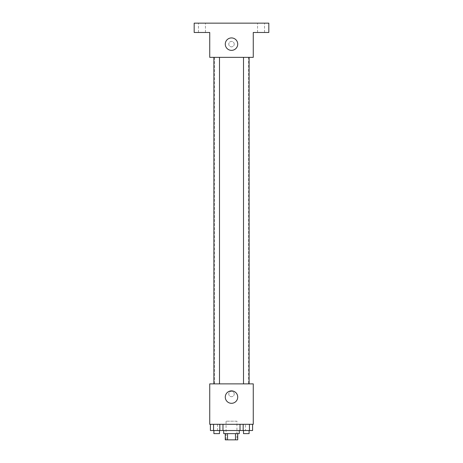<?xml version="1.0" encoding="UTF-8"?>
<svg xmlns="http://www.w3.org/2000/svg" width="463" height="463" viewBox="0 0 463 463"><rect width="100%" height="100%" fill="white"/><g stroke="black" fill="none" stroke-linecap="round" stroke-linejoin="round"><path stroke-width="0.35" stroke-dasharray="2.31 1.74" d="M236.94 421.191L226.06 421.191L236.94 421.191L236.94 439.85L226.06 439.85L236.94 439.85M227.512 439.85L225.278 439.85L225.278 433.628L227.512 433.628L227.512 439.85L237.722 439.85L237.722 433.628L235.488 433.628L235.488 439.85M227.512 433.628L225.278 433.628M235.488 433.628L237.722 433.628M223.727 433.628L239.273 433.628M231.5 430.521L223.727 430.521L231.5 430.521M240.019 424.299L252.584 424.299L240.019 424.299L252.584 424.299L240.019 424.299L243.162 424.299L240.019 424.299L240.019 430.521L213.559 430.521L219.838 430.521L219.838 424.299L210.416 424.299L222.981 424.299L210.416 424.299L222.981 424.299L213.559 424.299L213.559 430.521L219.838 430.521L219.838 424.299L222.981 424.299L222.981 430.521M245.494 424.299L217.506 424.299L245.494 424.299L245.494 430.521M209.733 424.299L253.267 424.299L253.267 383.873L209.733 383.873L209.733 424.299M234.22 393.984A2.72 2.72 0 0 0 230.14 391.623A2.72 2.72 0 0 0 230.14 396.34A2.72 2.72 0 0 0 234.22 393.984A2.72 2.72 0 0 0 230.14 391.623A2.72 2.72 0 0 0 230.14 396.34A2.72 2.72 0 0 0 234.22 393.984M248.602 383.873L214.398 383.873L248.602 383.873L248.602 57.354L214.398 57.354L248.602 57.354M219.497 383.873L213.9 383.873L219.497 383.873L213.9 383.873L219.497 383.873L219.497 57.354L213.9 57.354L219.497 57.354M249.1 383.873L243.503 383.873L249.1 383.873L243.503 383.873L249.1 383.873L249.1 57.354L243.503 57.354L249.1 57.354M209.733 396.704L209.733 391.258L209.733 396.704M253.267 391.258L253.267 396.704L253.267 391.258M237.722 397.092A6.222 6.222 0 0 1 228.392 402.48A6.222 6.222 0 0 1 228.392 391.704A6.222 6.222 0 0 1 237.722 397.092M209.733 57.354L253.267 57.354L253.267 32.479L268.818 32.479L268.818 23.15L194.182 23.15L194.182 32.479L209.733 32.479L209.733 57.354M234.22 44.141A2.72 2.72 0 0 0 230.14 41.786A2.72 2.72 0 0 0 230.14 46.497A2.72 2.72 0 0 0 234.22 44.141A2.72 2.72 0 0 0 230.14 41.786A2.72 2.72 0 0 0 230.14 46.497A2.72 2.72 0 0 0 234.22 44.141M209.733 46.861L209.733 41.421L209.733 46.861M253.267 41.421L253.267 46.861L253.267 41.421M237.722 44.141A6.222 6.222 0 0 1 228.392 49.529A6.222 6.222 0 0 1 228.392 38.753A6.222 6.222 0 0 1 237.722 44.141M201.961 32.479L198.465 32.479L201.961 32.479M261.039 32.479L264.535 32.479L261.039 32.479M201.961 23.15L198.465 23.15L201.961 23.15M261.039 23.15L264.535 23.15L261.039 23.15M240.019 430.521L243.162 430.521L243.162 424.299L249.441 424.299L243.162 424.299L243.162 430.521L252.584 430.521L249.441 430.521L252.584 430.521L252.584 424.299L249.441 424.299L249.441 430.521L243.162 430.521L249.441 430.521L249.441 424.299L252.584 424.299M249.1 430.521L243.503 430.521L249.1 430.521L243.503 430.521L249.1 430.521L249.1 433.628L243.503 433.628L249.1 433.628L243.503 433.628L243.503 430.521M210.416 424.299L213.559 424.299L210.416 424.299L213.559 424.299L210.416 424.299L210.416 430.521L213.559 430.521L210.416 430.521L213.559 430.521L213.559 424.299L219.838 424.299L219.838 430.521M219.497 430.521L213.9 430.521L219.497 430.521L213.9 430.521L219.497 430.521L219.497 433.628L213.9 433.628L219.497 433.628L213.9 433.628L213.9 430.521M249.441 424.299L249.441 430.521M243.162 424.299L243.162 430.521M213.559 424.299L219.838 424.299L213.559 424.299L213.559 430.521M222.981 424.299L219.838 424.299M226.06 439.85L226.06 421.191M217.506 424.299L217.506 430.521M214.398 57.354L214.398 383.873M213.9 57.354L213.9 383.873M243.503 57.354L243.503 383.873M205.45 32.479L205.45 23.15L205.45 32.479M198.465 32.479L198.465 23.15L198.465 32.479M264.535 32.479L264.535 23.15L264.535 32.479M257.55 32.479L257.55 23.15L257.55 32.479"/><path stroke-width="0.69" d="M235.488 433.628L235.488 439.85L225.278 439.85L225.278 433.628M235.488 439.85L237.722 439.85L237.722 433.628M239.273 430.521L239.273 433.628L223.727 433.628L223.727 430.521M227.512 433.628L227.512 439.85M222.981 424.299L222.981 430.521L252.584 430.521L252.584 424.299M253.267 424.299L209.733 424.299L209.733 383.873L253.267 383.873L253.267 424.299M237.722 397.092A6.222 6.222 0 0 1 228.392 402.48A6.222 6.222 0 0 1 228.392 391.704A6.222 6.222 0 0 1 237.722 397.092M243.503 383.873L243.503 57.354M219.497 57.354L219.497 383.873M253.267 57.354L209.733 57.354L209.733 32.479L194.182 32.479L194.182 23.15L268.818 23.15L268.818 32.479L253.267 32.479L253.267 57.354M237.722 44.141A6.222 6.222 0 0 1 228.392 49.529A6.222 6.222 0 0 1 228.392 38.753A6.222 6.222 0 0 1 237.722 44.141M240.019 424.299L240.019 430.521M249.441 424.299L249.441 430.521M243.162 424.299L243.162 430.521M249.1 430.521L249.1 433.628L243.503 433.628L243.503 430.521M222.981 430.521L210.416 430.521L210.416 424.299M219.838 424.299L219.838 430.521M213.559 424.299L213.559 430.521M219.497 430.521L219.497 433.628L213.9 433.628L213.9 430.521M249.1 383.873L249.1 57.354M213.9 57.354L213.9 383.873"/></g></svg>
